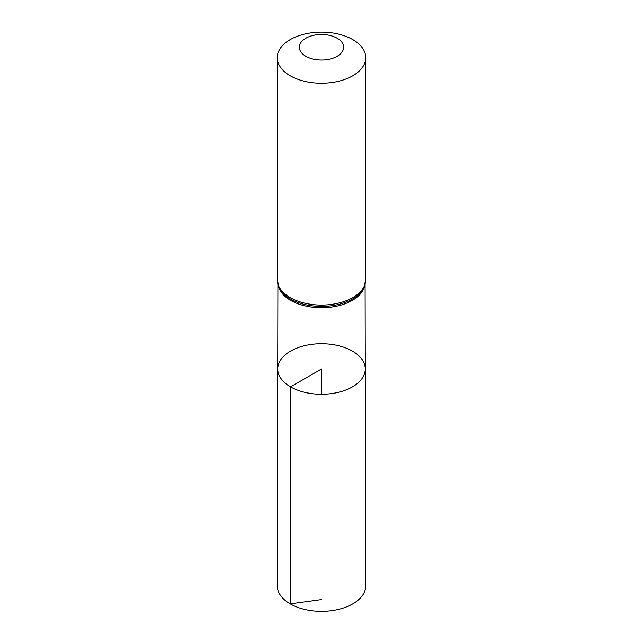 <?xml version="1.0" encoding="UTF-8"?>
<svg xmlns="http://www.w3.org/2000/svg" width="643" height="643" viewBox="0 0 643 643"><rect width="100%" height="100%" fill="white"/><g stroke="black" fill="none" stroke-linecap="round" stroke-linejoin="round"><path stroke-width="0.96" d="M290.548 386.861A43.772 25.27 0 0 0 338.274 392.334A43.772 25.27 0 0 0 365.272 368.961A43.772 25.27 0 0 0 321.5 343.724A43.772 25.27 0 0 0 277.728 368.961A43.772 25.27 0 0 0 290.548 386.861A43.772 25.27 0 0 0 338.274 392.334A43.772 25.27 0 0 0 365.272 368.961L365.754 585.757A44.254 25.551 0 0 1 338.459 609.387A44.254 25.551 0 0 1 290.21 603.857A44.254 25.551 0 0 1 277.246 585.757L277.728 368.961A43.772 25.27 0 0 0 290.548 386.861M305.851 56.303A22.127 12.772 180 0 1 315.777 34.931A22.127 12.772 180 0 1 342.872 50.572A22.127 12.772 180 0 1 305.851 56.303M290.21 75.761A44.254 25.551 180 0 1 277.246 57.701A44.254 25.551 180 0 1 321.5 32.15A44.254 25.551 180 0 1 365.754 57.701A44.254 25.551 180 0 1 338.435 81.299A44.254 25.551 180 0 1 290.21 75.761M321.5 394.263L321.5 368.994L290.548 386.861L290.21 603.857L321.5 599.565M364.822 285.331A43.579 25.165 180 0 1 335.959 306.333A43.579 25.165 180 0 1 290.684 300.385A43.579 25.165 180 0 1 278.178 285.331M290.21 297.605A44.254 25.551 180 0 1 277.246 279.544L279.11 287.702A43.917 25.358 180 0 0 290.443 298.995A43.917 25.358 180 0 0 363.89 287.702L365.754 279.544A44.254 25.551 180 0 1 338.435 303.142A44.254 25.551 180 0 1 290.21 297.605M277.913 284.455L277.728 368.961M365.087 284.455L365.272 368.961M277.246 57.701L277.246 279.544M365.754 57.701L365.754 279.544"/></g></svg>
